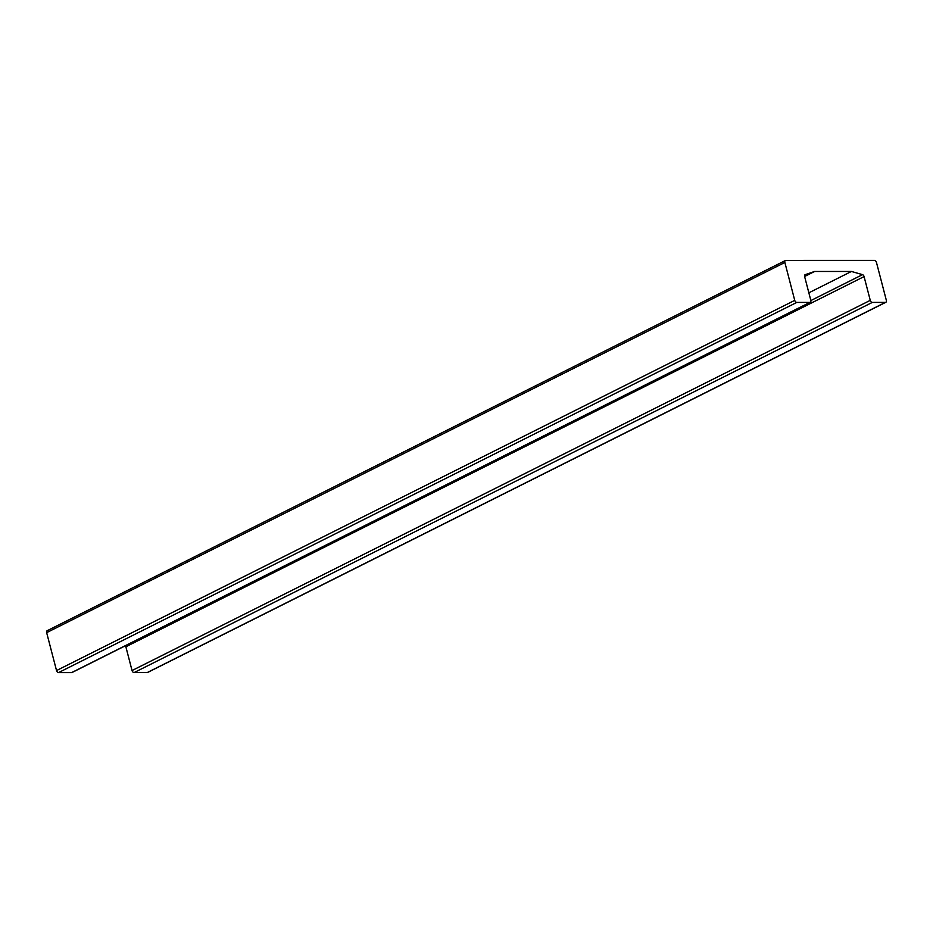<?xml version="1.0" encoding="UTF-8"?>
<svg xmlns="http://www.w3.org/2000/svg" width="933" height="933" viewBox="0 0 933 933"><rect width="100%" height="100%" fill="white"/><g stroke="black" fill="none" stroke-linecap="round" stroke-linejoin="round"><path stroke-width="1.4" d="M125.862 646.767L132.043 670.535L870.267 300.356L864.075 276.588L125.862 646.767A2.181 1.423 63.4 0 0 125.395 645.764M810.87 300.554L862.535 274.64L851.409 271.468L814.626 271.468L804.608 276.495M864.075 276.588A2.181 1.423 63.4 0 0 862.535 274.64M808.853 292.81L851.409 271.468M147.95 672.192A2.181 1.423 -116.6 0 1 147.601 672.483A2.181 1.423 -116.6 0 1 147.157 672.588L885.37 302.397A2.181 1.423 63.4 0 0 885.814 302.304A2.181 1.423 63.4 0 0 886.35 300.356L876.472 262.441A2.181 1.423 63.4 0 0 874.431 260.4L785.843 260.412A2.181 1.423 63.4 0 0 785.399 260.517A2.181 1.423 63.4 0 0 784.863 262.465L46.65 632.644A2.181 1.423 -116.6 0 1 47.186 630.696L785.399 260.517M147.157 672.588L134.095 672.588A2.181 1.423 -116.6 0 1 132.043 670.535M870.267 300.356A2.181 1.423 63.4 0 0 872.308 302.409L885.37 302.397M784.863 262.465L794.741 300.368A2.181 1.423 63.4 0 0 796.782 302.42L809.844 302.42A2.181 1.423 63.4 0 0 810.287 302.315A2.181 1.423 63.4 0 0 810.824 300.368L804.631 276.6A2.181 1.423 -116.6 0 1 805.156 274.652L814.626 271.468M46.65 632.644L56.528 670.559A2.181 1.423 -116.6 0 0 58.569 672.6L71.631 672.6A2.181 1.423 -116.6 0 0 72.074 672.495L810.287 302.315M134.095 672.588L872.308 302.409M794.741 300.368L56.528 670.559M809.844 302.42L71.631 672.6M796.782 302.42L58.569 672.6M885.814 302.304L147.601 672.483"/></g></svg>
